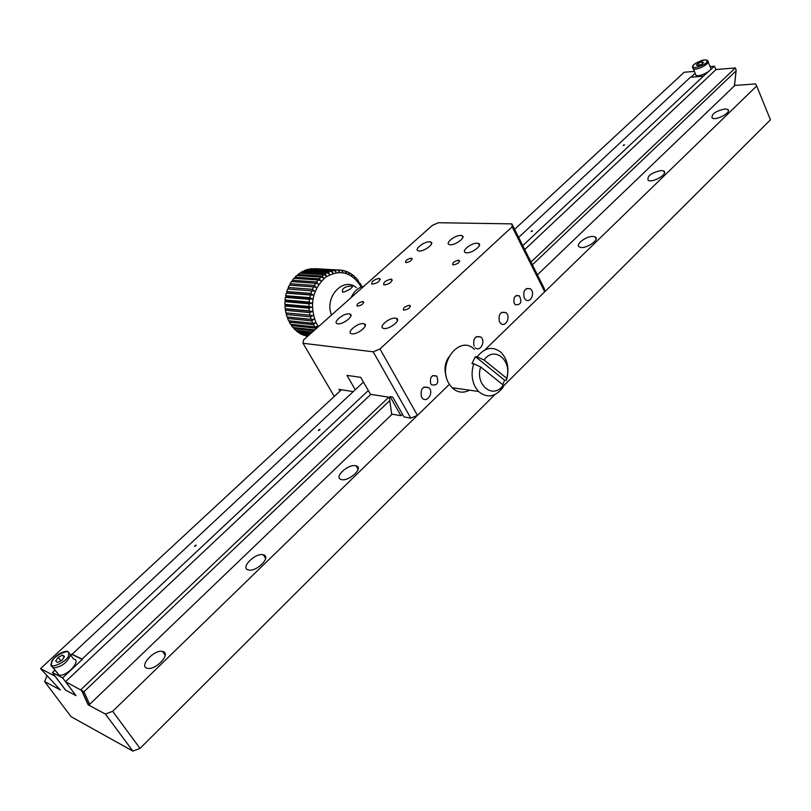 <?xml version="1.0" encoding="UTF-8"?>
<svg xmlns="http://www.w3.org/2000/svg" width="811" height="811" viewBox="0 0 811 811"><rect width="100%" height="100%" fill="white"/><g stroke="black" fill="none" stroke-linecap="round" stroke-linejoin="round"><path stroke-width="1.22" d="M708.155 62.102L710.335 67.323C714.603 69.381 699.508 77.714 695.939 75.271L695.351 73.902M698.383 63.106L696.396 65.052L697.967 65.732L701.535 64.464L703.522 62.518L701.941 61.839L698.383 63.106L699.285 65.265M702.6 63.42L701.941 61.839M365.325 325.14L364.686 324.826M503.286 385.093C493.463 399.914 474.628 385.144 480.67 366.947L503.286 385.093L503.073 387.273C495.288 397.157 487.097 398.546 478.47 391.449L475.205 386.948C471.647 379.862 471.161 372.137 473.736 363.774L471.992 363.561L475.388 356.658L477.142 356.86C484.725 347.422 492.672 345.902 501.005 352.319C507.767 359.608 509.561 368.975 506.378 380.44L504.614 380.207L502.729 384.647M474.354 349.369C459.655 334.183 436.926 363.774 448.757 383.279L452.011 387.688C457.333 392.636 463.193 393.467 469.559 390.182M480.67 366.947L473.736 363.774M477.142 356.86L484.076 360.023C494.213 345.283 512.562 360.459 506.611 378.23L506.378 380.44M506.611 378.23L484.076 360.023M504.614 380.207L475.388 356.658M448.686 357.144C444.803 363.186 444.002 369.613 446.263 376.436M70.537 654.933C67.364 662.536 61.707 666.855 53.567 667.889C51.772 665.618 48.64 667.311 53.567 658.714C59.223 652.237 67.303 650.209 68.205 651.791L73.537 659.019C82.012 660.063 66.847 676.952 58.98 675.127L56.598 671.944M62.001 660.235L64.505 656.555L62.599 655.095L58.21 657.295L55.695 660.975L57.591 662.445L62.001 660.235M62.599 655.095L64.11 657.133M60.825 660.823L58.21 657.295M70.861 655.389L71.936 654.386L82.276 659.434L62.64 677.864L75.859 695.564L65.569 690.11L52.431 672.562L55.168 670.028M71.936 654.386L363.46 382.082M518.645 237.4L690.455 77.217L703.421 76.163L522.771 245.642M690.911 77.177L695.098 73.284M62.64 677.864L52.431 672.562M715.92 69.665L714.471 66.188L710.02 66.573M714.471 66.188L703.421 76.163M368.326 390.537L82.043 659.13L71.713 654.072M623.304 145.534L623.841 144.753L623.304 145.534M531.276 231.601L531.752 230.78L531.276 231.601M318.541 430.55C320.173 429.81 320.304 429.506 318.946 429.637L318.541 430.55M194.701 546.371C196.434 545.539 196.576 545.215 195.116 545.377L194.701 546.371M623.385 145.534L624.328 145.088M531.185 231.591L532.513 230.932M318.358 430.418L319.94 429.475M194.539 546.148L196.1 545.093M60.166 689.806L44.615 681.585L71.104 716.701L132.862 751.087L140.039 748.401L494.862 394.612M503.165 386.33L770.45 119.825L756.673 85.986L484.877 349.896L544.728 291.778L544.323 288.665L511.863 223.877L512.146 226.796L379.984 348.953L373.212 351.812L303.03 343.276L303.578 339.88L432.344 225.387L438.396 222.731L511.863 223.877M514.61 229.351L684.16 72.26L694.297 71.398M524.737 249.565L716.042 69.553L735.405 67.901L736.165 70.283L734.431 85.54M734.523 85.469L755.568 83.918L756.673 85.986M140.039 748.401L112.678 711.298L449.385 384.353L417.442 415.374L379.984 348.953M81.81 690.901L88.156 704.84L89.656 704.343L83.938 691.732L65.549 681.656L370.85 394.369M60.318 689.968L40.55 668.609L55.067 676.192L65.448 690.039L75.991 695.635L65.549 681.656M88.156 704.84L105.43 714.065L132.862 751.087M47.008 675.745L44.615 681.585M724.841 108.958C715.414 111.178 711.196 114.219 712.17 118.082C716.295 120.93 732.556 111.837 727.68 109.404L724.841 108.958M355.725 465.778C348.193 463.71 333.443 477.456 341.127 479.463C348.325 482.17 364.038 467.947 356.181 465.899L355.725 465.778M263.545 554.896L263.362 554.846C255.577 552.261 239.762 568.065 248.359 569.93C256.114 572.424 271.685 556.914 263.545 554.896M163.386 651.72L162.555 651.456C154.12 649.104 138.205 666.764 147.48 668.294C155.438 670.464 170.827 654.325 163.386 651.72M89.656 704.343L392.139 414.198M537.409 274.858L734.391 85.905M112.678 711.298L105.43 714.065M592.953 236.457C585.947 236.011 574.512 245.044 579.601 247.041C584.853 249.97 600.981 239.316 595.01 236.873L592.953 236.457M661.158 170.523C651.223 172.773 646.894 176.048 648.161 180.326C652.825 183.225 669.045 173.422 663.641 170.969L661.158 170.523M735.405 67.901L531.002 262.085M388.793 397.187L80.897 689.674M40.55 668.609L341.482 389.767M83.938 691.732L389.726 400.634M532.381 264.832L736.003 70.993M363.358 323.619C357.6 322.748 346.135 332.398 351.437 333.686C356.495 335.572 369.735 325.16 364.088 323.761L363.358 323.619M460.699 235.433C455.072 235.048 444.742 243.259 449.253 244.557C453.724 246.514 466.984 237.157 461.915 235.646L460.699 235.433M429.546 241.779C424.092 241.364 413.772 249.565 418.212 250.812C422.572 252.687 435.598 243.401 430.651 241.962L429.546 241.779M349.075 313.857C343.529 313.056 332.277 322.413 337.335 323.65C342.161 325.464 355.198 315.337 349.794 313.999L349.075 313.857M395.423 318.145C389.462 317.304 377.997 326.975 383.4 328.323C388.611 330.3 402.053 319.787 396.255 318.307L395.423 318.145M477.152 243.229C471.313 242.793 460.81 251.217 465.524 252.586C470.208 254.624 483.701 245.034 478.409 243.442L477.152 243.229M391.064 279.146C385.478 280.515 383.076 282.471 383.877 284.996C389.513 284.093 392.098 282.177 391.632 279.248L391.064 279.146M379.051 278.406C373.536 279.775 371.154 281.701 371.914 284.205C377.47 283.292 380.024 281.397 379.599 278.508L379.051 278.406M458.58 260.25C454.089 261.335 452.203 262.865 452.903 264.862C457.455 264.234 459.533 262.734 459.148 260.351L458.58 260.25M411.248 258.172C406.96 259.236 405.115 260.716 405.703 262.622C410.011 261.963 412.029 260.513 411.735 258.263L411.248 258.172M362.852 301.52C358.432 302.604 356.546 304.155 357.185 306.193C361.635 305.433 363.652 303.902 363.227 301.591L362.852 301.52M409.433 305.311C404.78 306.416 402.854 308.028 403.635 310.157C408.328 309.427 410.407 307.835 409.869 305.392L409.433 305.311M514.235 303.355L515.38 304.784C520.875 305.017 522.203 302.027 519.375 295.833C514.873 294.9 513.16 297.404 514.235 303.355M430.702 383.735L431.422 384.718C437.261 385.924 439.045 383.066 436.774 376.142C431.675 374.56 429.658 377.085 430.702 383.735M524.2 297.961L525.629 299.725C530.587 303.841 535.534 292.315 530.333 288.797C524.94 287.743 522.892 290.794 524.2 297.961M421.467 397.025L422.278 398.13C427.002 403.503 434.078 392.544 428.999 387.759C422.713 385.722 420.199 388.814 421.467 397.025M475.226 347.757C480.112 352.481 486.063 341.178 480.893 337.052C475.053 335.541 472.783 338.623 474.09 346.287M512.146 226.796L544.728 291.778M499.444 321.835L500.732 323.457C505.669 327.877 511.102 316.442 505.902 312.63C500.286 311.353 498.136 314.425 499.444 321.835M355.269 389.716L346.956 375.371L360.743 377.358L370.505 394.318L389.31 397.268L391.672 414.117L400.979 415.698L390.121 396.65L392.696 397.055L404.01 416.945L410.782 418.101L373.212 351.812M303.03 343.276L334.294 396.437M340.296 390.872L338.846 389.351L353.231 391.612M410.782 418.101L417.442 415.374M402.479 414.249L400.979 415.698M284.935 306.011L285.158 308.667L309.244 310.907L309.032 308.2L284.935 306.011L285.523 304.906L284.884 304.348L308.981 306.497L309.042 303.77L284.935 301.672L284.884 304.348M309.244 310.907L311.992 311.647L309.478 312.58L285.381 310.299L285.857 308.91L285.158 308.667M284.935 301.672L285.604 300.851L285.056 299.999L309.163 302.067L309.508 299.35L285.391 297.343L285.056 299.999M285.391 297.343L286.111 296.836L285.695 295.701L309.802 297.667L310.42 295.022L286.303 293.106L285.695 295.701M286.303 293.106L287.033 292.913L286.759 291.514L310.887 293.389L311.769 290.855L287.631 289.02L286.759 291.514M288.351 289.081L288.26 287.51L312.407 289.304L313.533 286.912L289.375 285.168L288.26 287.51M290.064 285.219L290.145 283.749L314.313 285.472L315.682 283.262L291.494 281.589L290.145 283.749M292.193 281.64L292.406 280.312L316.604 281.944L318.176 279.967L293.967 278.366L292.406 280.312M294.687 278.416L294.991 277.23L319.21 278.802L320.974 277.068L296.725 275.537L294.991 277.23M297.505 275.578L297.86 274.564L322.119 276.075L324.025 274.625L299.756 273.145L297.86 274.564M300.587 273.195L300.972 272.344L325.252 273.814L327.279 272.668L302.979 271.229L300.972 272.344M303.902 271.279L304.267 270.621L328.587 272.05L330.695 271.229L306.365 269.82L304.267 270.621M307.389 269.87L332.044 270.813L334.213 270.316L309.843 268.928L307.693 269.414M310.988 268.999L337.771 269.962L311.201 268.735M314.668 268.654L341.319 270.164L342.718 272.141L342.658 270.377L344.787 270.904L346.256 273.003L346.094 271.33L348.142 272.172L349.146 274.199L349.379 272.8L351.315 273.946L352.126 275.953L352.481 274.767L354.265 276.206L354.883 278.153L355.33 277.2L356.941 278.913L357.387 280.778L357.894 280.059L359.749 284.022L360.145 283.292L361.351 285.452M285.381 310.299L285.877 312.884L309.974 315.215L309.478 312.58M286.273 314.465L287.033 316.939L311.14 319.362L310.37 316.837L286.273 314.465L286.577 312.955M287.601 318.439L288.615 320.761L312.732 323.254L311.708 320.892L287.601 318.439L287.723 317.01M289.324 322.16L290.581 324.288L314.709 326.853L313.451 324.684L289.324 322.16L289.314 320.832M314.709 326.853L317.344 326.275L315.57 328.151L291.433 325.556L292.903 327.462L314.861 329.854M291.433 325.556L291.311 324.37M313.827 330.776L293.886 328.587L295.549 330.239L312.326 332.104M293.886 328.587L293.683 327.553M311.485 332.855L296.633 331.192L298.458 332.571L310.299 333.909M296.633 331.192L296.4 330.33M309.66 334.477L299.644 333.341L301.601 334.426L308.798 335.247M299.644 333.341L299.401 332.682M308.362 335.632L302.858 335.004L307.825 336.109M307.602 336.312L306.234 336.149L307.46 336.433M318.399 326.711L315.966 322.565C309.295 304.885 312.387 289.872 325.231 277.524C339.677 268.776 351.66 271.878 361.159 286.83M339.14 269.972L339.373 271.888L337.771 269.962M335.582 270.124L335.997 272.151L334.213 270.316M332.044 270.813L332.936 272.851L330.695 271.229M328.587 272.05L329.418 274.219L327.279 272.668M325.252 273.814L326.306 276.004L324.025 274.625M322.119 276.075L323.609 278.061L320.974 277.068M319.21 278.802L320.903 280.707L318.176 279.967M316.604 281.944L318.287 284.002L315.682 283.262M314.313 285.472L316.209 287.418L313.533 286.912M312.407 289.304L314.486 291.108L311.769 290.855M310.887 293.389L313.147 295.032L310.42 295.022M309.802 297.667L312.276 298.772L309.508 299.35M309.163 302.067L311.708 303.284L309.042 303.77M308.981 306.497L311.617 307.146L309.032 308.2M309.974 315.215L312.772 315.692L310.37 316.837M311.14 319.362L313.857 319.26L311.708 320.892M312.732 323.254L315.418 322.91L313.451 324.684M316.047 328.8L315.57 328.151M341.421 270.306L342.658 270.377M345.01 271.269L346.094 271.33M348.426 272.739L349.379 272.8M351.619 274.716L352.481 274.767M354.569 277.149L355.33 277.2M357.205 280.008L357.894 280.059M359.506 283.252L360.145 283.292M351.051 297.667C353.991 291.301 358.31 287.459 364.017 286.141M351.528 285.959L352.207 286.06C352.319 288.027 349.338 290.085 343.256 292.234L342.577 292.061C341.715 288.564 344.695 286.536 351.528 285.959M356.11 293.166L360.084 289.639M311.951 311.343L285.857 308.91M313.158 294.981L287.033 292.913M312.235 298.995L286.111 296.836M311.718 303.111L285.604 300.851M311.627 307.247L285.523 304.906M695.939 75.271L692.564 66.755C692.31 65.285 695.402 63.167 701.839 60.389C704.962 59.679 706.878 59.801 707.587 60.754C711.845 62.771 696.72 71.125 693.162 68.722L692.533 67.607M693.182 66.198C691.438 63.613 709.524 57.145 706.756 61.362C708.55 63.968 690.313 70.456 693.182 66.198M58.98 675.127L51.194 665.425M68.499 654.548C70.598 659.819 48.011 671.143 51.711 662.972C49.745 657.701 72.047 646.499 68.499 654.548M356.455 287.672C343.367 276.237 324.005 297.15 331.517 315.043M452.011 387.688L478.47 391.449M623.841 144.753L624.49 144.885M531.752 230.78L532.371 230.993M736.114 70.821L734.513 85.611M88.399 704.901L82.246 691.377M728.379 111.066L727.68 109.404M664.513 172.915L663.641 170.969M596.085 239.133L595.01 236.873M358.117 469.153L356.181 465.899M265.643 558.373L263.362 554.846M165.18 655.187L162.555 651.456M88.804 704.85L87.77 703.461M365.254 325.84L364.088 323.761M462.858 237.441L461.915 235.646M431.564 243.685L430.651 241.962M350.889 315.925L349.794 313.999M397.461 320.497L396.255 318.307M479.413 245.378L478.409 243.442M392.26 280.393L391.632 279.248M380.207 279.613L379.599 278.508M459.655 261.314L459.148 260.351M412.201 259.114L411.735 258.263M363.744 302.503L363.227 301.591M410.437 306.426L409.869 305.392M516.06 295.61L519.375 295.833M432.699 375.594L436.774 376.142M526.41 288.554L530.333 288.797M423.94 387.029L428.999 387.759M476.412 336.595L480.893 337.052M501.705 312.286L505.902 312.63M352.207 286.06L352.572 286.82"/></g></svg>
